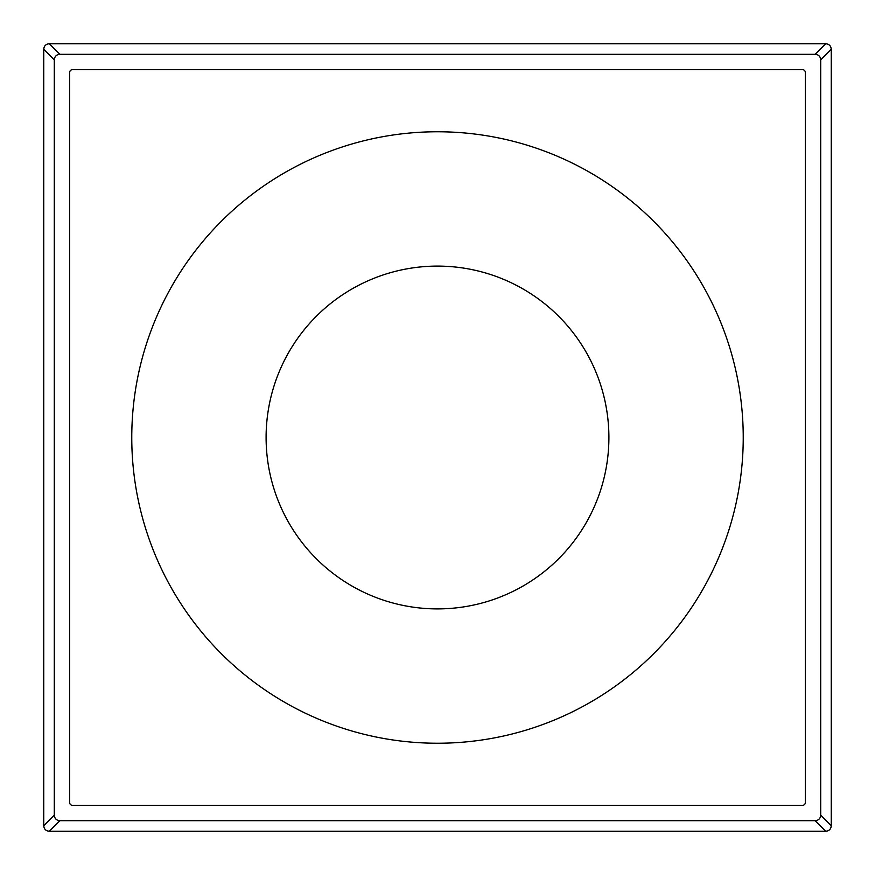 <?xml version="1.0" encoding="UTF-8"?>
<svg xmlns="http://www.w3.org/2000/svg" width="875" height="875" viewBox="0 0 875 875"><rect width="100%" height="100%" fill="white"/><g stroke="black" fill="none" stroke-linecap="round" stroke-linejoin="round"><path stroke-width="1.31" d="M266.098 437.5A171.402 171.402 0 0 0 437.5 608.902A171.402 171.402 0 0 0 608.902 437.5A171.402 171.402 0 0 0 437.5 266.098A171.402 171.402 0 0 0 266.098 437.5M437.5 743.236A305.736 305.736 0 0 0 743.236 437.5A305.736 305.736 0 0 0 437.5 131.764A305.736 305.736 0 0 0 131.764 437.5A305.736 305.736 0 0 0 437.5 743.236M831.25 49.306L831.25 825.694C830.966 829.128 829.117 830.977 825.694 831.25L49.306 831.25C45.872 830.966 44.023 829.117 43.75 825.694L43.75 49.306C44.034 45.872 45.883 44.023 49.306 43.75L825.694 43.75C829.128 44.034 830.977 45.883 831.25 49.306L820.706 59.85C820.4 56.448 818.552 54.6 815.15 54.294L59.85 54.294C56.448 54.6 54.6 56.448 54.294 59.85L54.294 815.15C54.6 818.552 56.448 820.4 59.85 820.706L815.15 820.706C818.552 820.4 820.4 818.552 820.706 815.15L820.706 59.85M72.461 805.328L802.539 805.328A2.778 2.778 0 0 0 805.328 802.539L805.328 72.461A2.778 2.778 0 0 0 802.539 69.672L72.461 69.672A2.778 2.778 0 0 0 69.672 72.461L69.672 802.539A2.778 2.778 0 0 0 72.461 805.328M825.694 43.75L815.15 54.294M49.306 43.75L59.85 54.294M43.75 49.306L54.294 59.85M43.75 825.694L54.294 815.15M49.306 831.25L59.85 820.706M825.694 831.25L815.15 820.706M831.25 825.694L820.706 815.15"/></g></svg>

